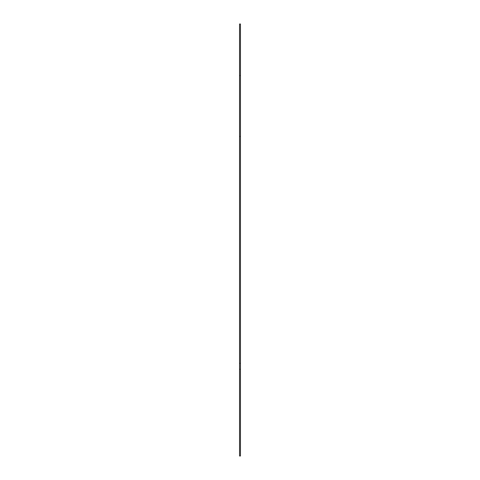 <?xml version="1.0" encoding="UTF-8"?>
<svg xmlns="http://www.w3.org/2000/svg" width="480" height="480" viewBox="0 0 480 480"><rect width="100%" height="100%" fill="white"/><g stroke="black" fill="none" stroke-linecap="round" stroke-linejoin="round"><path stroke-width="0.72" d="M240.45 363.312L240.45 456L239.55 456L239.55 363.312L240.45 363.312L240.45 24L239.55 24L239.55 75.57L240.45 75.57M239.55 363.312L239.55 75.57M239.55 369.264L240.45 369.264M239.55 136.47L240.45 136.47"/></g></svg>
